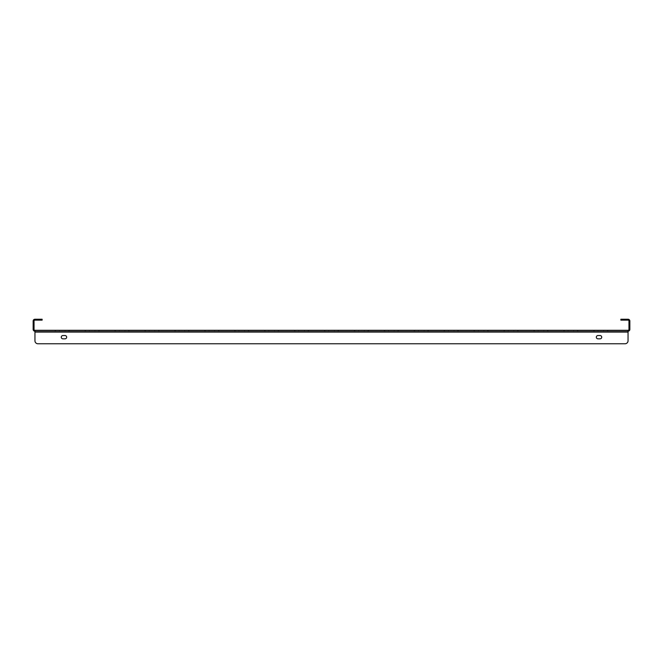 <?xml version="1.0" encoding="UTF-8"?>
<svg xmlns="http://www.w3.org/2000/svg" width="663" height="663" viewBox="0 0 663 663"><rect width="100%" height="100%" fill="white"/><g stroke="black" fill="none" stroke-linecap="round" stroke-linejoin="round"><path stroke-width="0.5" stroke-dasharray="3.31 2.49" d="M578.095 331.202L563.699 331.202L578.095 331.202L563.699 331.202L578.095 331.202L563.699 331.202L578.095 331.202L563.699 331.202L578.095 331.202L563.699 331.202L578.095 331.202L563.699 331.202L578.095 331.202L563.699 331.202L578.095 331.202L578.095 330.307L563.699 330.307L578.095 330.307L578.095 331.202L578.095 330.307L563.699 330.307L578.095 330.307L563.699 330.307L578.095 330.307L578.095 331.202L578.095 330.307L563.699 330.307L578.095 330.307L563.699 330.307L578.095 330.307L578.095 331.202L578.095 330.307L563.699 330.307L578.095 330.307M608.021 331.202L593.625 331.202L608.021 331.202L593.625 331.202L608.021 331.202L593.625 331.202L608.021 331.202L593.625 331.202L608.021 331.202L593.625 331.202L608.021 331.202L593.625 331.202L608.021 331.202L593.625 331.202L608.021 331.202L608.021 330.307L593.625 330.307L608.021 330.307L608.021 331.202L608.021 330.307L593.625 330.307L608.021 330.307L593.625 330.307L608.021 330.307L608.021 331.202L608.021 330.307L593.625 330.307L608.021 330.307L593.625 330.307L608.021 330.307L608.021 331.202L608.021 330.307L593.625 330.307L608.021 330.307M548.168 331.202L533.773 331.202L548.168 331.202L533.773 331.202L548.168 331.202L533.773 331.202L548.168 331.202L533.773 331.202L548.168 331.202L533.773 331.202L548.168 331.202L533.773 331.202L548.168 331.202L533.773 331.202L548.168 331.202L548.168 330.307L533.773 330.307L548.168 330.307L548.168 331.202L548.168 330.307L533.773 330.307L548.168 330.307L533.773 330.307L548.168 330.307L548.168 331.202L548.168 330.307L533.773 330.307L548.168 330.307L533.773 330.307L548.168 330.307L548.168 331.202L548.168 330.307L533.773 330.307L548.168 330.307M518.251 331.202L503.847 331.202L518.251 331.202L503.847 331.202L518.251 331.202L503.847 331.202L518.251 331.202L503.847 331.202L518.251 331.202L503.847 331.202L518.251 331.202L503.847 331.202L518.251 331.202L503.847 331.202L518.251 331.202L518.251 330.307L503.847 330.307L518.251 330.307L518.251 331.202L518.251 330.307L503.847 330.307L518.251 330.307L503.847 330.307L518.251 330.307L518.251 331.202L518.251 330.307L503.847 330.307L518.251 330.307L503.847 330.307L518.251 330.307L518.251 331.202L518.251 330.307L503.847 330.307L518.251 330.307M488.324 331.202L473.929 331.202L488.324 331.202L473.929 331.202L488.324 331.202L473.929 331.202L488.324 331.202L473.929 331.202L488.324 331.202L473.929 331.202L488.324 331.202L473.929 331.202L488.324 331.202L473.929 331.202L488.324 331.202L488.324 330.307L473.929 330.307L488.324 330.307L488.324 331.202L488.324 330.307L473.929 330.307L488.324 330.307L473.929 330.307L488.324 330.307L488.324 331.202L488.324 330.307L473.929 330.307L488.324 330.307L473.929 330.307L488.324 330.307L488.324 331.202L488.324 330.307L473.929 330.307L488.324 330.307M458.398 331.202L444.003 331.202L458.398 331.202L444.003 331.202L458.398 331.202L444.003 331.202L458.398 331.202L444.003 331.202L458.398 331.202L444.003 331.202L458.398 331.202L444.003 331.202L458.398 331.202L444.003 331.202L458.398 331.202L458.398 330.307L444.003 330.307L458.398 330.307L458.398 331.202L458.398 330.307L444.003 330.307L458.398 330.307L444.003 330.307L458.398 330.307L458.398 331.202L458.398 330.307L444.003 330.307L458.398 330.307L444.003 330.307L458.398 330.307L458.398 331.202L458.398 330.307L444.003 330.307L458.398 330.307M428.472 331.202L414.077 331.202L428.472 331.202L414.077 331.202L428.472 331.202L414.077 331.202L428.472 331.202L414.077 331.202L428.472 331.202L414.077 331.202L428.472 331.202L414.077 331.202L428.472 331.202L414.077 331.202L428.472 331.202L428.472 330.307L414.077 330.307L428.472 330.307L428.472 331.202L428.472 330.307L414.077 330.307L428.472 330.307L414.077 330.307L428.472 330.307L428.472 331.202L428.472 330.307L414.077 330.307L428.472 330.307L414.077 330.307L428.472 330.307L428.472 331.202L428.472 330.307L414.077 330.307L428.472 330.307M398.546 331.202L384.15 331.202L398.546 331.202L384.15 331.202L398.546 331.202L384.15 331.202L398.546 331.202L384.15 331.202L398.546 331.202L384.15 331.202L398.546 331.202L384.15 331.202L398.546 331.202L384.15 331.202L398.546 331.202L398.546 330.307L384.15 330.307L398.546 330.307L398.546 331.202L398.546 330.307L384.15 330.307L398.546 330.307L384.15 330.307L398.546 330.307L398.546 331.202L398.546 330.307L384.15 330.307L398.546 330.307L384.15 330.307L398.546 330.307L398.546 331.202L398.546 330.307L384.15 330.307L398.546 330.307M368.62 331.202L354.224 331.202L368.62 331.202L354.224 331.202L368.62 331.202L354.224 331.202L368.62 331.202L354.224 331.202L368.62 331.202L354.224 331.202L368.62 331.202L354.224 331.202L368.62 331.202L354.224 331.202L368.62 331.202L368.62 330.307L354.224 330.307L368.62 330.307L368.62 331.202L368.62 330.307L354.224 330.307L368.62 330.307L354.224 330.307L368.62 330.307L368.62 331.202L368.62 330.307L354.224 330.307L368.62 330.307L354.224 330.307L368.62 330.307L368.62 331.202L368.62 330.307L354.224 330.307L368.62 330.307M338.702 331.202L324.298 331.202L338.702 331.202L324.298 331.202L338.702 331.202L324.298 331.202L338.702 331.202L324.298 331.202L338.702 331.202L324.298 331.202L338.702 331.202L324.298 331.202L338.702 331.202L324.298 331.202L338.702 331.202L338.702 330.307L324.298 330.307L338.702 330.307L338.702 331.202L338.702 330.307L324.298 330.307L338.702 330.307L324.298 330.307L338.702 330.307L338.702 331.202L338.702 330.307L324.298 330.307L338.702 330.307L324.298 330.307L338.702 330.307L338.702 331.202L338.702 330.307L324.298 330.307L338.702 330.307M308.776 331.202L294.38 331.202L308.776 331.202L294.38 331.202L308.776 331.202L294.38 331.202L308.776 331.202L294.38 331.202L308.776 331.202L294.38 331.202L308.776 331.202L294.38 331.202L308.776 331.202L294.38 331.202L308.776 331.202L308.776 330.307L294.38 330.307L308.776 330.307L308.776 331.202L308.776 330.307L294.38 330.307L308.776 330.307L294.38 330.307L308.776 330.307L308.776 331.202L308.776 330.307L294.38 330.307L308.776 330.307L294.38 330.307L308.776 330.307L308.776 331.202L308.776 330.307L294.38 330.307L308.776 330.307M278.85 331.202L264.454 331.202L278.85 331.202L264.454 331.202L278.85 331.202L264.454 331.202L278.85 331.202L264.454 331.202L278.85 331.202L264.454 331.202L278.85 331.202L264.454 331.202L278.85 331.202L264.454 331.202L278.85 331.202L278.85 330.307L264.454 330.307L278.85 330.307L278.85 331.202L278.85 330.307L264.454 330.307L278.85 330.307L264.454 330.307L278.85 330.307L278.85 331.202L278.85 330.307L264.454 330.307L278.85 330.307L264.454 330.307L278.85 330.307L278.85 331.202L278.85 330.307L264.454 330.307L278.85 330.307M248.923 331.202L234.528 331.202L248.923 331.202L234.528 331.202L248.923 331.202L234.528 331.202L248.923 331.202L234.528 331.202L248.923 331.202L234.528 331.202L248.923 331.202L234.528 331.202L248.923 331.202L234.528 331.202L248.923 331.202L248.923 330.307L234.528 330.307L248.923 330.307L248.923 331.202L248.923 330.307L234.528 330.307L248.923 330.307L234.528 330.307L248.923 330.307L248.923 331.202L248.923 330.307L234.528 330.307L248.923 330.307L234.528 330.307L248.923 330.307L248.923 331.202L248.923 330.307L234.528 330.307L248.923 330.307M218.997 331.202L204.602 331.202L218.997 331.202L204.602 331.202L218.997 331.202L204.602 331.202L218.997 331.202L204.602 331.202L218.997 331.202L204.602 331.202L218.997 331.202L204.602 331.202L218.997 331.202L204.602 331.202L218.997 331.202L218.997 330.307L204.602 330.307L218.997 330.307L218.997 331.202L218.997 330.307L204.602 330.307L218.997 330.307L204.602 330.307L218.997 330.307L218.997 331.202L218.997 330.307L204.602 330.307L218.997 330.307L204.602 330.307L218.997 330.307L218.997 331.202L218.997 330.307L204.602 330.307L218.997 330.307M189.071 331.202L174.676 331.202L189.071 331.202L174.676 331.202L189.071 331.202L174.676 331.202L189.071 331.202L174.676 331.202L189.071 331.202L174.676 331.202L189.071 331.202L174.676 331.202L189.071 331.202L174.676 331.202L189.071 331.202L189.071 330.307L174.676 330.307L189.071 330.307L189.071 331.202L189.071 330.307L174.676 330.307L189.071 330.307L174.676 330.307L189.071 330.307L189.071 331.202L189.071 330.307L174.676 330.307L189.071 330.307L174.676 330.307L189.071 330.307L189.071 331.202L189.071 330.307L174.676 330.307L189.071 330.307M159.153 331.202L144.749 331.202L159.153 331.202L144.749 331.202L159.153 331.202L144.749 331.202L159.153 331.202L144.749 331.202L159.153 331.202L144.749 331.202L159.153 331.202L144.749 331.202L159.153 331.202L144.749 331.202L159.153 331.202L159.153 330.307L144.749 330.307L159.153 330.307L159.153 331.202L159.153 330.307L144.749 330.307L159.153 330.307L144.749 330.307L159.153 330.307L159.153 331.202L159.153 330.307L144.749 330.307L159.153 330.307L144.749 330.307L159.153 330.307L159.153 331.202L159.153 330.307L144.749 330.307L159.153 330.307M129.227 331.202L114.832 331.202L129.227 331.202L114.832 331.202L129.227 331.202L114.832 331.202L129.227 331.202L114.832 331.202L129.227 331.202L114.832 331.202L129.227 331.202L114.832 331.202L129.227 331.202L114.832 331.202L129.227 331.202L129.227 330.307L114.832 330.307L129.227 330.307L129.227 331.202L129.227 330.307L114.832 330.307L129.227 330.307L114.832 330.307L129.227 330.307L129.227 331.202L129.227 330.307L114.832 330.307L129.227 330.307L114.832 330.307L129.227 330.307L129.227 331.202L129.227 330.307L114.832 330.307L129.227 330.307M99.301 331.202L84.905 331.202L99.301 331.202L84.905 331.202L99.301 331.202L84.905 331.202L99.301 331.202L84.905 331.202L99.301 331.202L84.905 331.202L99.301 331.202L84.905 331.202L99.301 331.202L84.905 331.202L99.301 331.202L99.301 330.307L84.905 330.307L99.301 330.307L99.301 331.202L99.301 330.307L84.905 330.307L99.301 330.307L84.905 330.307L99.301 330.307L99.301 331.202L99.301 330.307L84.905 330.307L99.301 330.307L84.905 330.307L99.301 330.307L99.301 331.202L99.301 330.307L84.905 330.307L99.301 330.307M69.375 331.202L54.979 331.202L69.375 331.202L54.979 331.202L69.375 331.202L54.979 331.202L69.375 331.202L54.979 331.202L69.375 331.202L54.979 331.202L69.375 331.202L54.979 331.202L69.375 331.202L54.979 331.202L69.375 331.202L69.375 330.307L54.979 330.307L69.375 330.307L69.375 331.202L69.375 330.307L54.979 330.307L69.375 330.307L54.979 330.307L69.375 330.307L69.375 331.202L69.375 330.307L54.979 330.307L69.375 330.307L54.979 330.307L69.375 330.307L69.375 331.202L69.375 330.307L54.979 330.307L69.375 330.307M623.866 319.234L620.875 319.234L620.875 320.13L623.866 320.13L623.866 319.234L628.052 319.234A1.798 1.798 0 0 1 629.85 321.025L629.85 329.403A1.798 1.798 0 0 1 628.052 331.202L34.948 331.202L34.948 330.307A0.895 0.895 0 0 1 34.045 329.403L34.045 321.025A0.895 0.895 0 0 1 34.948 320.13L42.125 320.13L42.125 319.234L39.134 319.234L39.134 320.13M39.134 319.234L34.948 319.234A1.798 1.798 0 0 0 33.15 321.025L33.15 329.403A1.798 1.798 0 0 0 34.948 331.202L34.948 332.097L34.948 331.202L628.052 331.202L628.052 330.307L34.948 330.307L34.948 340.774A2.992 2.992 0 0 0 37.94 343.766L625.06 343.766A2.992 2.992 0 0 0 628.052 340.774L628.052 330.307A0.895 0.895 0 0 0 628.955 329.403L628.955 321.025A0.895 0.895 0 0 0 628.052 320.13L623.866 320.13M34.948 331.202L34.948 330.307M628.052 331.202L628.052 330.307M597.976 338.834A1.649 1.649 0 0 1 596.335 337.185A1.649 1.649 0 0 1 597.976 335.536L600.073 335.536A1.649 1.649 0 0 1 601.722 337.185A1.649 1.649 0 0 1 600.073 338.834L597.976 338.834A1.649 1.649 0 0 1 596.335 337.185A1.649 1.649 0 0 1 597.976 335.536L600.073 335.536A1.649 1.649 0 0 1 601.722 337.185A1.649 1.649 0 0 1 600.073 338.834L597.976 338.834L600.073 338.834M65.024 335.536A1.649 1.649 0 0 1 66.665 337.185A1.649 1.649 0 0 1 65.024 338.834L62.927 338.834A1.649 1.649 0 0 1 61.278 337.185A1.649 1.649 0 0 1 62.927 335.536L65.024 335.536A1.649 1.649 0 0 1 66.665 337.185A1.649 1.649 0 0 1 65.024 338.834L62.927 338.834A1.649 1.649 0 0 1 61.278 337.185A1.649 1.649 0 0 1 62.927 335.536L65.024 335.536L62.927 335.536M625.06 343.766A2.992 2.992 0 0 0 628.052 340.774A2.992 2.992 0 0 1 625.06 343.766L37.94 343.766A2.992 2.992 0 0 1 34.948 340.774L34.948 332.097L628.052 332.097M597.976 335.536L600.073 335.536M65.024 338.834L62.927 338.834M37.94 343.766A2.992 2.992 0 0 1 34.948 340.774M577.349 330.307L577.349 331.202M607.275 330.307L607.275 331.202M547.431 330.307L547.431 331.202M517.505 330.307L517.505 331.202M487.578 330.307L487.578 331.202M457.652 330.307L457.652 331.202M427.726 330.307L427.726 331.202M397.8 330.307L397.8 331.202M367.882 330.307L367.882 331.202M337.956 330.307L337.956 331.202M308.03 330.307L308.03 331.202M278.104 330.307L278.104 331.202M248.177 330.307L248.177 331.202M218.251 330.307L218.251 331.202M188.333 330.307L188.333 331.202M158.407 330.307L158.407 331.202M128.481 330.307L128.481 331.202M98.555 330.307L98.555 331.202M68.629 330.307L68.629 331.202M59.322 330.307L59.322 331.202M55.725 330.307L55.725 331.202M65.032 330.307L65.032 331.202M89.248 330.307L89.248 331.202M85.651 330.307L85.651 331.202M94.958 330.307L94.958 331.202M119.166 330.307L119.166 331.202M115.569 330.307L115.569 331.202M124.884 330.307L124.884 331.202M149.092 330.307L149.092 331.202M145.495 330.307L145.495 331.202M154.811 330.307L154.811 331.202M179.018 330.307L179.018 331.202M175.422 330.307L175.422 331.202M184.737 330.307L184.737 331.202M208.944 330.307L208.944 331.202M205.348 330.307L205.348 331.202M214.655 330.307L214.655 331.202M238.871 330.307L238.871 331.202M235.274 330.307L235.274 331.202M244.581 330.307L244.581 331.202M268.797 330.307L268.797 331.202M265.2 330.307L265.2 331.202M274.507 330.307L274.507 331.202M298.715 330.307L298.715 331.202M295.118 330.307L295.118 331.202M304.433 330.307L304.433 331.202M328.641 330.307L328.641 331.202M325.044 330.307L325.044 331.202M334.359 330.307L334.359 331.202M358.567 330.307L358.567 331.202M354.97 330.307L354.97 331.202M364.285 330.307L364.285 331.202M388.493 330.307L388.493 331.202M384.896 330.307L384.896 331.202M394.203 330.307L394.203 331.202M418.419 330.307L418.419 331.202M414.823 330.307L414.823 331.202M424.129 330.307L424.129 331.202M448.345 330.307L448.345 331.202M444.749 330.307L444.749 331.202M454.056 330.307L454.056 331.202M478.263 330.307L478.263 331.202M474.667 330.307L474.667 331.202M483.982 330.307L483.982 331.202M508.19 330.307L508.19 331.202M504.593 330.307L504.593 331.202M513.908 330.307L513.908 331.202M538.116 330.307L538.116 331.202M534.519 330.307L534.519 331.202M543.834 330.307L543.834 331.202M568.042 330.307L568.042 331.202M564.445 330.307L564.445 331.202M573.752 330.307L573.752 331.202M597.968 330.307L597.968 331.202M594.371 330.307L594.371 331.202M603.678 330.307L603.678 331.202M54.979 330.307L54.979 331.202M84.905 330.307L84.905 331.202M114.832 330.307L114.832 331.202M144.749 330.307L144.749 331.202M174.676 330.307L174.676 331.202M204.602 330.307L204.602 331.202M234.528 330.307L234.528 331.202M264.454 330.307L264.454 331.202M294.38 330.307L294.38 331.202M324.298 330.307L324.298 331.202M354.224 330.307L354.224 331.202M384.15 330.307L384.15 331.202M414.077 330.307L414.077 331.202M444.003 330.307L444.003 331.202M473.929 330.307L473.929 331.202M503.847 330.307L503.847 331.202M533.773 330.307L533.773 331.202M563.699 330.307L563.699 331.202M593.625 330.307L593.625 331.202"/><path stroke-width="0.99" d="M34.948 330.307L628.052 330.307L628.052 332.097L34.948 332.097L34.948 340.774L34.948 330.307A0.895 0.895 0 0 1 34.045 329.403L34.045 321.025A0.895 0.895 0 0 1 34.948 320.13L39.134 320.13L39.134 319.234L34.948 319.234A1.798 1.798 0 0 0 33.15 321.025L33.15 329.403A1.798 1.798 0 0 0 34.948 331.202M628.052 330.307A0.895 0.895 0 0 0 628.955 329.403L628.955 321.025A0.895 0.895 0 0 0 628.052 320.13L620.875 320.13L620.875 319.234L628.052 319.234A1.798 1.798 0 0 1 629.85 321.025L629.85 329.403A1.798 1.798 0 0 1 628.052 331.202M39.134 319.234L42.125 319.234L42.125 320.13L39.134 320.13M597.976 338.834A1.649 1.649 0 0 1 596.335 337.185A1.649 1.649 0 0 1 597.976 335.536A1.649 1.649 0 0 0 596.335 337.185A1.649 1.649 0 0 0 597.976 338.834L600.073 338.834A1.649 1.649 0 0 0 601.722 337.185A1.649 1.649 0 0 0 600.073 335.536A1.649 1.649 0 0 1 601.722 337.185A1.649 1.649 0 0 1 600.073 338.834M65.024 335.536A1.649 1.649 0 0 1 66.665 337.185A1.649 1.649 0 0 1 65.024 338.834A1.649 1.649 0 0 0 66.665 337.185A1.649 1.649 0 0 0 65.024 335.536L62.927 335.536A1.649 1.649 0 0 0 61.278 337.185A1.649 1.649 0 0 0 62.927 338.834A1.649 1.649 0 0 1 61.278 337.185A1.649 1.649 0 0 1 62.927 335.536M37.94 343.766L625.06 343.766L37.94 343.766A2.992 2.992 0 0 1 34.948 340.774M628.052 332.097L628.052 340.774A2.992 2.992 0 0 1 625.06 343.766M600.073 335.536L597.976 335.536M62.927 338.834L65.024 338.834M623.866 319.234L623.866 320.13"/></g></svg>
